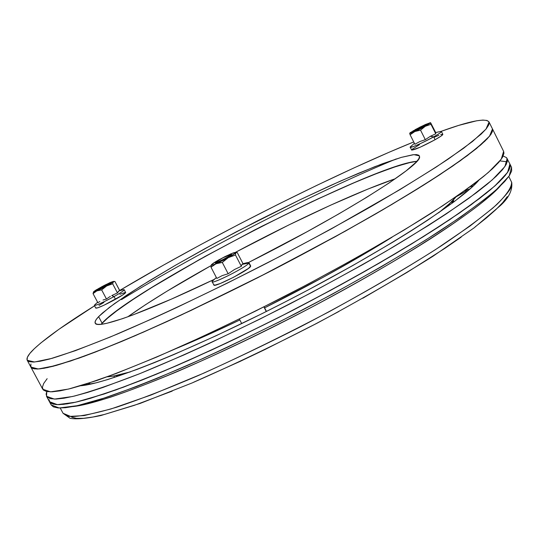 <?xml version="1.0" encoding="UTF-8"?>
<svg xmlns="http://www.w3.org/2000/svg" width="539" height="539" viewBox="0 0 539 539"><rect width="100%" height="100%" fill="white"/><g stroke="black" fill="none" stroke-linecap="round" stroke-linejoin="round"><path stroke-width="0.81" d="M509.739 190.004L509.699 189.391M511.747 182.499L511.174 187.188C508.863 191.938 502.732 198.918 492.767 208.135L470.015 226.036L435.216 249.793C405.517 268.59 370.239 289.187 329.383 311.582C286.553 334.092 244.746 354.588 203.958 373.076L151.014 395.033L110.859 409L84.131 415.603L69.093 416.431L63.056 413.278L71.027 416.627C81.126 416.398 96.387 413.238 116.788 407.161C140.019 399.345 167.218 388.801 198.379 375.521C231.211 360.874 265.323 344.583 300.715 326.654C353.53 299.152 402.788 270.773 441.434 245.744C465.022 229.85 483.476 216.112 496.803 204.53C506.977 194.431 511.902 186.959 511.578 182.128L508.789 176.502L511.747 182.499L511.484 186.326M115.932 375.562L119.126 375.858L115.932 375.562M448.475 205.871L450.078 203.095L448.475 205.871M90.053 382.798L87.769 384.705L90.053 382.798M452.174 203.169L451.473 201.768L452.174 203.169M500.212 186.076C479.252 210.001 395.552 264.009 296.349 315.187C197.173 366.405 104.66 403.34 73.021 406.568C82.016 405.254 94.561 402.114 110.65 397.149C129.03 390.937 151.095 382.474 176.846 371.775C219.036 353.577 264.211 331.93 312.364 306.832C359.243 281.762 398.631 259.07 430.533 238.757C469.833 213.316 490.766 196.364 500.212 186.076M507.165 158.513L504.908 166.571L492.262 179.885L468.964 198.217C448.293 212.75 422.974 229.048 392.998 247.105C360.887 265.794 326.688 284.639 290.4 303.652C235.684 331.626 182.613 356.225 138.974 373.992C111.89 384.496 89.757 391.994 72.576 396.495L54.405 399.096L46.522 396.273L46.785 391.563L46.105 394.204L47.055 397.007L50.322 398.658L55.968 399.082L64.04 398.22L74.537 396.03L87.439 392.48L102.68 387.561L139.668 373.709L184.062 354.884L208.391 343.842L259.69 319.209L312.068 292.32L362.491 264.737L386.065 251.181L428.384 225.484L446.609 213.673L476.281 192.807L487.492 183.961L496.217 176.266L502.436 169.772L506.188 164.503L507.536 160.474L506.566 157.657L503.177 156L506.566 157.657L509.968 164.159L507.516 172.514L494.714 186.083L471.302 204.638C450.591 219.292 425.244 235.671 395.282 253.775C363.198 272.485 329.053 291.323 292.845 310.282C238.258 338.148 185.342 362.579 141.811 380.143C114.794 390.505 92.708 397.876 75.541 402.242L57.356 404.654L49.42 401.67L57.383 404.654L75.635 402.222L104.148 394.002C128.006 385.675 155.987 374.551 188.091 360.645C221.933 345.351 257.11 328.433 293.614 309.885C348.086 281.493 398.826 252.427 438.51 227.04C462.711 210.971 481.59 197.193 495.152 185.692L507.711 172.224L509.894 163.997L511.599 167.454L509.968 164.166L510.035 167.555L507.745 172.177L503.022 178.025L495.813 185.093L486.104 193.346L459.316 213.141L423.351 236.688L379.665 262.917L330.42 290.44L278.333 317.693L226.414 343.1L177.621 365.24L155.232 374.713L115.831 389.966L84.919 399.891L72.967 402.801L63.434 404.358L56.325 404.607L51.623 403.59L49.413 401.656L46.536 396.293M51.151 404.904L59.142 407.989L77.38 405.672L105.819 397.593C129.609 389.367 157.509 378.344 189.519 364.539C223.267 349.339 258.349 332.502 294.772 314.015C349.131 285.704 399.83 256.652 439.575 231.191C463.816 215.061 482.776 201.182 496.453 189.573L509.2 175.903L511.524 167.292L511.693 170.897L509.429 175.566L504.733 181.461L497.551 188.576L487.862 196.87L461.121 216.745L425.204 240.36L381.558 266.63L332.334 294.173L280.267 321.426L228.347 346.806L203.378 358.341L157.145 378.344L136.461 386.578L101.11 399.123L86.772 403.354L74.8 406.217L65.239 407.733L58.104 407.935L53.381 406.871L51.151 404.89L49.433 401.696M71.734 417.206L76.504 418.365L83.552 418.318L92.91 417.018L104.546 414.424L134.406 405.315L172.204 391.112M193.602 382.232L240.111 361.399L264.602 349.703L314.352 324.566L338.903 311.468M362.767 298.276L407.134 272.343L445.14 248.169L461.195 237.126M475.075 226.946L486.67 217.743L495.914 209.577L502.786 202.523L507.3 196.614M509.874 163.971L510.285 166.005L508.978 170.122L505.265 175.465L499.087 182.041L490.409 189.802L479.238 198.723L449.647 219.717L411.23 244.18L365.651 270.942L340.897 284.74L289.153 312.182L236.944 338.094L211.618 350.006L164.26 370.953L123.303 387.245L90.539 398.294L77.603 401.764L67.065 403.879L58.96 404.661L53.273 404.162L49.965 402.431L48.975 399.547M80.648 385.756L96.117 382.825L107.861 379.51L137.351 369.303L154.834 362.464L173.929 354.541L215.998 335.79L261.435 313.941L284.653 302.204L307.776 290.15L352.445 265.734L393.012 242.058L411.102 230.881L427.44 220.343L454.242 201.633L472.548 186.656L478.827 180.242C461.647 200.953 382.73 251.619 288.601 300.176C194.498 348.773 107.49 383.748 80.648 385.756M507.307 161.835L499.97 160.912M107.234 376.828C112.691 376.465 120.46 374.8 130.532 371.829L114.14 375.905L107.234 376.828M438.584 212.838C446.838 206.343 452.693 200.973 456.149 196.735L449.371 203.749L438.584 212.838M177.338 348.053C196.425 340.122 217.264 330.757 239.842 319.964L204.995 336.107L177.338 348.053M264.609 307.863C312.721 283.743 355.214 260.196 392.082 237.214L360.369 256.328L323.077 277.342L264.609 307.863M235.563 252.272L288.897 224.925L330.461 205.251L367.935 189.068L395.35 178.719C357.33 191.641 293.068 221.468 234.667 252.751M211.093 265.606C176.199 285.023 148.427 302.103 127.77 316.831L145.368 304.804L166.861 291.276L211.093 265.606M101.11 324.303C128.43 290.44 373.453 163.971 416.883 161.316L408.501 162.845L393.369 167.4L373.938 174.582L351.017 184.048L311.919 201.707L255.277 229.627L199.356 259.603L150.489 288.277L130.687 301.018L115.023 312.094L108.979 316.865L101.11 324.303L102.093 323.198L98.624 316.649L109.444 307.365L126.577 295.264L148.98 281.001L175.525 265.228L205.089 248.58L236.54 231.682L300.6 199.484L330.939 185.335L358.603 173.248L382.421 163.762L401.218 157.408L413.871 154.646L419.376 155.852L419.544 156.701L418.823 155.239L416.566 154.599L412.834 154.76L401.272 157.388L375.05 166.571L340.587 181.016L300.674 199.45L258.066 220.539L215.465 242.921L175.559 265.208L141.009 285.939L114.511 303.605L102.592 312.91L98.624 316.649L96.09 319.715L95.053 322.053L95.571 323.616L97.687 324.363L101.433 324.269L106.816 323.299L122.434 318.697L132.581 315.066L171.328 299.138L214.266 279.364C144.796 312.748 97.054 329.585 95.214 323.164C94.574 321.864 95.713 319.694 98.624 316.649L102.093 323.198L101.11 324.303M121.524 299.603C198.237 252.286 316.791 191.52 396.226 158.938M492.484 128.949L489.708 135.99L476.597 148.434L452.834 165.978C431.867 180.039 406.278 195.947 376.06 213.707C343.734 232.161 309.379 250.898 272.99 269.918C218.167 297.986 165.163 323.009 121.747 341.43C94.844 352.405 72.933 360.436 56.016 365.509L38.276 368.993L30.858 367.052L38.249 368.993L55.928 365.536L83.882 356.38C107.396 347.473 135.094 335.885 166.962 321.601C200.629 305.997 235.711 288.904 272.215 270.315C326.762 241.957 377.846 213.289 418.109 188.549C442.714 172.958 462.064 159.706 476.139 148.804L489.5 136.246L492.484 128.949L489.062 122.05L485.969 129.144L472.501 141.494L448.441 158.938C427.299 172.925 401.575 188.758 371.277 206.444C338.89 224.83 304.522 243.507 268.173 262.48C213.437 290.501 160.615 315.524 117.408 334.018C90.646 345.054 68.871 353.16 52.081 358.341L34.509 362.006L27.219 360.274C26.175 358.058 28.54 354.197 34.314 348.706L40.755 343.02L58.919 329.302L94.561 305.802C65.839 323.757 45.761 338.054 34.314 348.706L29.813 353.49L27.374 357.296L27.118 360.045L29.14 361.656L33.526 362.06L40.324 361.204L49.568 359.041L75.319 350.694L110.219 337.03L152.995 318.428L176.738 307.506L227.404 283.096L279.916 256.389L331.229 228.934L399.675 189.775L436.206 167.05L463.614 148.272L481.179 134.096L486.218 128.848L488.826 124.832L489.062 122.05L492.484 128.949L492.296 131.833L489.749 135.943L484.756 141.292L467.3 155.656L439.992 174.602L422.839 185.598L382.346 210.048L335.218 236.749L257.669 277.76L180.787 315.234L134.743 335.912L95.646 351.96L79.24 358.051L53.401 366.21L44.11 368.272L37.258 369.033L32.825 368.528L30.851 367.039M27.219 360.274L42.756 389.246L50.525 391.86L68.601 389.05L96.946 380.48C120.716 371.93 148.629 360.618 180.686 346.557C214.509 331.135 249.685 314.129 286.216 295.547C340.742 267.142 391.61 238.204 431.476 213.06C455.792 197.166 474.798 183.59 488.496 172.325L501.25 159.221L503.621 151.378L489.008 121.929L487.04 120.473L482.863 120.069L476.671 120.783L458.797 125.371L440.983 131.401C469.658 120.985 485.666 117.825 489.008 121.929M503.608 151.344L503.958 153.265L502.557 157.199L498.75 162.36L492.478 168.754L483.699 176.354L472.433 185.106L442.66 205.81L404.082 230.045L358.374 256.658L307.897 284.208L255.493 311.118L204.2 335.824L156.896 356.98L116.033 373.547L83.404 384.913L70.548 388.565L60.099 390.856L52.081 391.819L46.489 391.503L43.275 389.953L42.379 387.251L43.706 383.465L47.149 378.674M492.417 128.794L492.659 130.492L491.09 134.096L487.108 138.941L480.66 145.011L460.279 160.77L430.176 180.956L391.301 204.786L345.358 231.13L268.51 272.222L190.934 310.477L143.724 332.004L103.037 349.063L70.656 361.009L47.641 367.585L39.785 368.871L34.361 368.885L31.323 367.659L30.595 365.274M416.883 161.316C373.992 163.971 133.813 287.556 102.093 323.198L106.028 319.391L117.879 309.972L134.454 298.518L155.01 285.481L204.901 256.517L261.193 226.602L317.545 199.073L355.983 181.933L378.25 172.904L396.866 166.234L411.008 162.266L416.169 161.39M30.743 366.816L30.952 363.973M119.678 290.474L163.371 265.195L200.515 244.726L239.094 224.278L278.178 204.328L316.838 185.355L354.116 167.845L389.023 152.288L413.716 141.932C331.579 175.269 206.437 238.656 119.678 290.474M248.594 262.466L306.772 231.891L338.822 213.895L366.816 197.24L389.522 182.701L406.11 170.87L416.142 162.138L418.662 158.998L419.544 156.701C422.556 164.725 342.278 215.418 248.594 262.466M231.298 255.122L231.042 254.63C230.321 256.045 215.762 263.45 215.748 262.405L215.809 262.217C216.638 260.748 231.049 253.424 231.096 254.448L231.298 255.122M215.809 262.217L222.917 257.797L231.083 254.428L229.216 256.038L223.928 259.057L218.342 261.705L215.809 262.217M266.279 311.522L263.894 306.913L266.279 311.522M477.143 182.108L476.941 181.697L477.143 182.108M474.852 183.294L475.243 184.068L474.852 183.294M473.269 185.982L470.23 186.737L473.269 185.982M452.059 202.496L453.434 201.128L453.69 199.518L452.059 202.496M423.223 126.672L423.378 126.975L423.223 126.672C417.974 129.475 414.734 130.93 413.487 131.044L416.768 128.834C421.99 126.045 425.231 124.59 426.49 124.475L418.264 129.219L413.811 131.051L414.174 130.398L424.88 124.893L426.477 124.543L423.223 126.672M467.104 189.378L464.625 191.857L456.095 196.809L460.858 194.215L460.582 193.663L460.858 194.215C465.144 191.695 467.225 190.085 467.111 189.391L466.969 189.115M108.09 284.397L108.251 284.693L108.09 284.397C102.733 287.509 99.109 289.281 97.202 289.699L98.805 288.453C104.148 285.34 107.773 283.575 109.666 283.157L102.545 287.476L97.802 289.618L97.202 289.706L97.559 289.295L106.607 284.275L109.666 283.15L108.09 284.397M214.05 284.558L213.916 285.097C214.01 287.86 249.18 269.992 250.601 266.434L248.863 263.072C247.414 266.583 212.238 284.464 212.157 281.735L212.305 281.217C208.041 286.391 247.064 267.041 248.863 263.072L241.903 264.467L241.324 266.3L234.492 269.507L228.165 273.751L222.223 275.597L216.846 278.447L210.998 267.209L216.058 263.733L231.116 256.005L235.779 252.65L235.752 252.292L233.279 252.885L225.161 256.51L216.139 261.422L211.409 264.79L211.382 265.175L212.198 265.121L219.07 262.816L222.29 262.439L228.165 273.751L222.223 275.597L216.846 278.447L210.998 267.209L216.058 263.733C212.649 265.154 211.079 265.538 211.335 264.898L211.409 264.79C212.204 263.847 214.704 262.19 218.901 259.818L231.009 253.788L235.664 252.279L235.779 252.65L237.207 252.481L243.001 263.659L241.903 264.467L241.324 266.3L234.492 269.507L228.165 273.751L222.29 262.439L228.327 257.622L235.482 255.021L241.324 266.3L235.482 255.021L235.779 252.65L237.207 252.481L243.001 263.659L241.903 264.467L248.863 263.072L247.65 262.554L242.921 263.686M216.395 277.578L212.305 281.217L216.395 277.578M215.357 262.823L215.755 262.426L215.357 262.823L215.984 262.864L215.297 263.045L216.981 262.709L222.499 260.249L231.81 254.63C231.123 256.045 216.651 263.517 215.425 263.099L215.357 262.823M231.81 254.63L231.103 254.462L231.844 254.576M212.157 281.735L213.909 285.084L214.482 285.272L220.128 283.568L233.63 277.248L248.405 268.456L250.689 265.99L248.957 262.634L250.696 265.99M212.049 264.42L211.692 264.534M211.335 264.898L210.998 267.209L211.066 265.761M216.085 262.992L215.748 262.412M235.597 253.054L235.779 252.65C235.058 253.559 232.572 255.216 228.327 257.622L235.482 255.021L235.597 253.054M226.69 258.646L216.058 263.733L222.29 262.439L226.69 258.646M216.361 277.518L213.491 280.044M246.808 262.756L248.957 262.634M411.749 150.145L420.265 147.181L435.101 139.716C440.296 136.771 442.876 134.979 442.842 134.346L441.421 131.503C441.454 132.129 438.867 133.908 433.673 136.852L435.101 139.716L441.306 135.909L442.836 134.339M440.181 131.556L441.421 131.503M435.62 132.567L435.775 133.813L430.338 136.306L433.673 136.852C440.296 133.072 442.627 131.267 440.666 131.449L435.573 132.581L435.775 133.813L430.169 122.717L420.157 127.009L410.098 132.776L410.038 133.322L411.055 133.052L417.361 130.357L425.311 126.274L430.648 122.757L435.687 132.554L430.56 122.71L425.311 126.274L431.011 124.287L435.775 133.813L430.338 136.306L425.311 139.668L419.868 141.541L414.882 144.257L410.112 134.757L414.882 144.257L419.868 141.541L425.311 139.668L420.528 130.121L425.311 139.668L430.338 136.306L433.673 136.852C421.06 143.61 413.245 147.073 410.226 147.235L411.008 146.264M423.614 126.84C418.385 129.65 414.902 131.233 413.17 131.604L421.006 128.235L427.131 124.543L423.614 126.84M426.517 124.529L427.131 124.543L426.517 124.529M419.483 144.641L412.207 149.269M442.701 134.251L440.693 134.642M438.894 135.282L434.07 137.304M414.983 129.731L425.325 124.543L430.412 122.703M409.761 133.611L410.112 134.757L414.841 131.523C411.513 132.985 409.802 133.557 409.714 133.227L413.696 130.526M409.741 133.146L410.112 134.757L414.841 131.523L420.528 130.121L425.311 126.274L414.841 131.523L420.528 130.121L425.311 126.274L431.011 124.287L430.56 122.71M416.33 129.064L414.976 129.737M414.41 143.313L410.63 146.595C407.006 149.707 422.502 143.185 433.673 136.852L435.101 139.716C422.495 146.48 414.68 149.93 411.648 150.064L410.226 147.235M94.359 305.424L95.801 308.146C97.909 308.2 104.478 305.249 115.508 299.3L114.059 296.558C103.023 302.507 96.461 305.465 94.359 305.424L95.053 304.528M99.85 301.496L97.869 302.723L93.052 293.62L97.869 302.723L99.85 301.496M103.037 300.034L104.155 299.65L103.037 300.034M106.479 299.03L104.155 299.65L106.479 299.03L101.642 289.881L106.479 299.03L109.067 297.198L106.479 299.03M110.401 296.349L109.067 297.198L110.401 296.349M97.606 302.231L94.716 304.831C94.433 306.341 100.874 303.585 114.059 296.558L111.762 295.561L114.059 296.558C122.299 291.882 125.466 289.584 123.566 289.672L119.011 290.865L117.468 292.926L111.762 295.561L117.468 292.926L112.658 283.797L117.468 292.926L118.391 291.343L119.739 290.582L114.955 281.526L119.665 290.602M108.662 284.026L101.783 287.408M109.7 283.218L110.286 283.218L105.671 286.182L96.872 290.238L105.671 286.182L109.585 283.824L110.286 283.224L109.7 283.218M101.595 286.829L110.199 282.524L96.164 289.901L93.806 291.565L93.591 291.922L94.055 291.922L99.021 289.888L111.027 283.42L113.527 281.432L110.199 282.524L113.433 281.398L113.345 281.776L114.955 281.526L113.439 281.398M95.834 307.924L97.68 307.863L103.987 305.215L122.616 295.055L125.668 292.603L124.253 289.712C124.145 290.514 120.743 292.792 114.059 296.558L115.508 299.3C122.191 295.527 125.58 293.243 125.681 292.428M125.567 292.354L119.86 294.287M103.933 302.433L99.008 305.424M93.106 293.25L96.865 290.871L93.806 291.565L99.129 288.217M93.597 291.815L93.052 293.62L96.865 290.871L101.642 289.881L106.688 285.946L112.658 283.797L113.345 281.776L114.268 281.425M109.585 284.653L112.658 283.797L113.345 281.776L106.688 285.946L109.585 284.653M105.321 286.782L96.865 290.871L101.642 289.881L105.321 286.782M123.121 289.78L124.253 289.712M511.733 182.465C512.609 190.139 508.883 197.8 500.542 205.447L474.152 227.822L432.918 256.294C398.644 277.807 360.119 300.061 317.35 323.056C273.792 345.492 232.06 365.449 192.16 382.926L140.18 403.415L100.813 415.556C86.361 418.567 76.114 419.483 70.07 418.304L63.056 413.278L60.233 408.01M113.837 375.966L114.585 377.374M509.894 164.004L511.524 167.292M508.796 176.496L511.706 182.404M451.621 201.62L452.336 203.048M231.406 255.041L231.096 254.448M241.728 323.602L239.37 319.061M266.455 311.434L264.07 306.826M469.893 189.054L467.043 189.762M426.72 124.933L426.49 124.475M413.716 131.503L413.487 131.044M109.902 283.595L109.666 283.157M97.431 290.137L97.202 289.699M236.432 252.306L235.664 252.279"/></g></svg>
